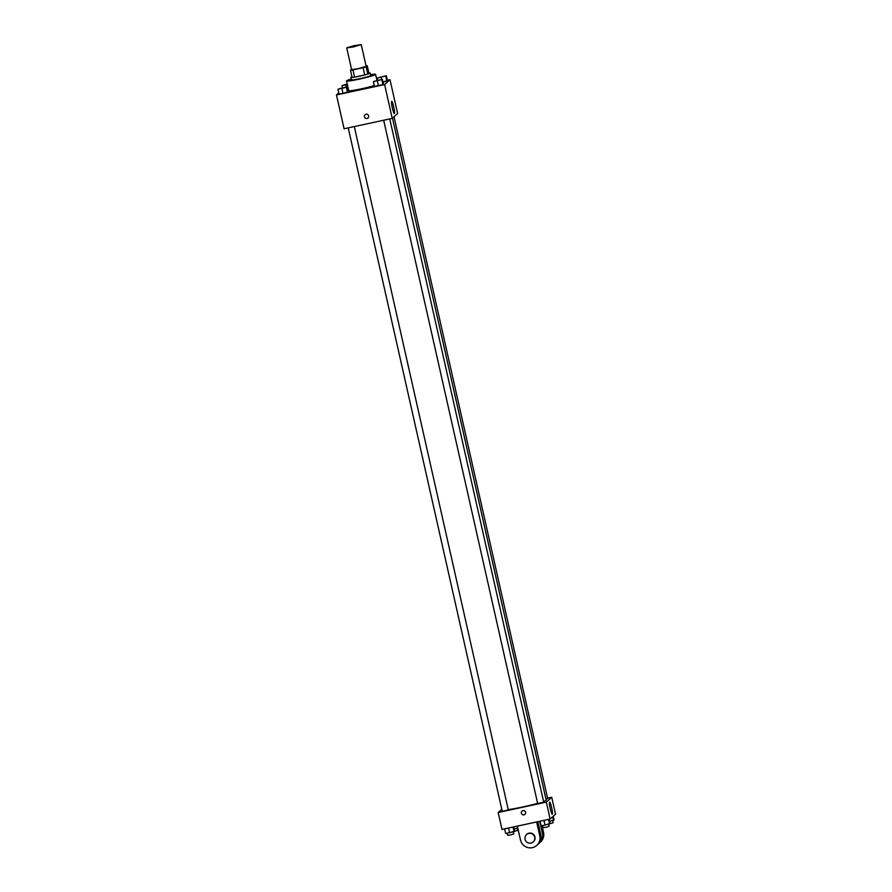 <?xml version="1.0" encoding="UTF-8"?>
<svg xmlns="http://www.w3.org/2000/svg" width="892" height="892" viewBox="0 0 892 892"><rect width="100%" height="100%" fill="white"/><g stroke="black" fill="none" stroke-linecap="round" stroke-linejoin="round"><path stroke-width="1.34" d="M353.176 46.975L346.72 47.878L353.868 45.715L361.249 44.6L353.176 46.975M361.249 44.6L366.155 66.343L358.071 68.717L351.615 69.621L346.72 47.878M367.27 65.785L368.909 73.032L367.772 74.058L366.144 66.811L367.27 65.785A9.611 0.702 167.3 0 0 366.055 65.919M351.526 69.242L350.489 70.178A9.611 0.702 167.3 0 0 352.942 69.866L363.077 67.681A9.611 0.702 167.3 0 0 366.144 66.811M352.942 69.866L354.57 77.113A9.611 0.702 167.3 0 1 352.128 77.437L350.489 70.178M354.57 77.113L364.705 74.928L363.077 67.681M367.772 74.058A9.611 0.702 167.3 0 1 364.705 74.928M351.983 76.79A9.935 0.725 -12.7 0 0 350.89 77.303A9.935 0.725 -12.7 0 0 350.824 77.414A9.935 0.725 -12.7 0 0 360.68 75.931A9.935 0.725 -12.7 0 0 370.202 73.044A9.935 0.725 -12.7 0 0 368.898 72.977M370.202 73.044L370.749 75.463A9.935 0.725 167.3 0 1 359.989 78.619A9.935 0.725 167.3 0 1 351.37 79.834L350.824 77.414M370.57 74.672A14.896 1.082 167.3 0 1 375.599 74.371A14.896 1.082 167.3 0 1 359.443 79.109A14.896 1.082 167.3 0 1 346.531 80.927A14.896 1.082 167.3 0 1 351.192 79.042M374.294 85.554A14.896 1.082 167.3 0 1 361.628 88.776A14.896 1.082 167.3 0 1 348.705 90.583L346.531 80.927M347.546 89.679L348.449 89.445L347.546 89.679M385.79 76.199L386.883 81.027L382.991 82.031L387.429 80.536L386.336 75.709L377.372 78.017L386.336 75.709M338.77 92.857L336.462 94.942L384.619 84.562L390.005 79.678L387.362 80.247M337.957 89.256L339.049 94.084L342.996 93.426L348.025 91.776L346.932 86.937L337.957 89.256L346.932 86.937M373.402 81.607L374.495 86.446L382.924 84.629L383.46 84.127L382.378 79.299L373.402 81.607L382.378 79.299M390.005 79.678L397.631 113.507L392.246 118.391L344.089 128.771L336.462 94.942M392.246 118.391L384.619 84.562M392.357 108.099A6.233 0.792 -102.2 0 1 391.722 101.398A6.233 0.792 -102.2 0 1 393.807 107.319A6.233 0.792 -102.2 0 1 394.342 113.574A6.233 0.792 -102.2 0 1 392.357 108.099M367.995 117.934L367.995 117.934A2.174 2.152 47.8 0 1 364.616 117.309A2.174 2.152 47.8 0 1 368.128 114.89A2.174 2.152 47.8 0 1 367.013 118.446A2.174 2.152 47.8 0 1 365.073 114.722L365.073 114.722M537.62 803.346A21.754 1.583 167.3 0 1 522.589 807.015A21.754 1.583 167.3 0 1 508.228 809.624M392.491 118.168L546.172 800.102A21.754 1.583 167.3 0 1 543.562 801.484M383.672 120.23L537.664 803.536L543.719 802.176L389.737 118.926M354.302 126.564L508.273 809.813L504.905 810.806L502.218 811.185L348.226 127.879M394.03 116.774L547.677 798.585L545.96 799.176M550.141 819.046L501.995 829.426L498.182 812.512L501.783 809.245L498.182 812.512L546.339 802.131L551.724 797.247L547.588 798.139L551.724 797.247L555.538 814.162L550.141 819.046L546.339 802.131L551.724 797.247M377.55 80.759L380.917 79.756L377.55 80.759M380.906 79.767L374.852 81.116M374.495 86.446L378.431 85.777L377.349 80.949M378.431 85.777L382.924 84.629L381.832 79.789M384.876 76.177L378.821 77.526M377.84 80.113L377.372 78.017M381.765 79.399L381.308 77.359M342.104 88.397L345.472 87.394L342.104 88.397M339.049 94.084L342.996 93.426L341.904 88.587M342.996 93.426L347.479 92.266L346.386 87.438M345.472 87.416L339.417 88.754M347.211 83.971L341.926 85.654L347.356 84.606M343.387 85.186L347.233 84.071M342.394 87.751L341.926 85.654M346.33 87.037L345.862 84.996M540.084 821.209L541.11 825.758L545.045 825.1L550.074 823.45L549.138 819.257M545.045 825.1L543.986 820.372M549.528 823.94L548.502 819.402M548.669 824.163L549.16 826.338L545.793 827.319L543.105 827.698L542.615 825.501M549.606 821.354L554.043 819.859L553.23 816.247M553.497 820.35L552.683 816.749M552.639 820.573L553.129 822.747L549.762 823.729M504.638 828.858L505.664 833.396L509.6 832.738L514.628 831.088L513.692 826.906M509.6 832.738L508.54 828.01M514.093 831.578L513.067 827.04M513.235 831.801L513.725 833.975L510.358 834.968L507.66 835.336L507.169 833.139M514.16 828.991L517.806 828.055M517.193 828.211L517.683 830.385L514.316 831.366M521.374 813.203A2.174 2.152 -132.2 0 0 524.942 814.363A2.174 2.152 47.8 0 1 521.374 813.203A2.174 2.152 47.8 0 1 522.021 811.14A2.174 2.152 -132.2 0 0 521.374 813.203M522.021 811.14A2.174 2.152 47.8 0 1 525.076 811.307A2.174 2.152 47.8 0 1 524.942 814.363M498.182 812.512L546.339 802.131M551.613 807.539A6.233 0.792 -102.2 0 1 552.248 814.24A6.233 0.792 -102.2 0 1 550.163 808.319A6.233 0.792 -102.2 0 1 549.617 802.064A6.233 0.792 -102.2 0 1 551.613 807.539M537.865 821.688L540.853 834.945L539.772 835.927A9.935 9.823 47.8 0 1 536.817 845.36A9.935 9.823 47.8 0 1 520.515 840.074L517.36 826.115M536.817 845.36L537.887 844.378A9.935 9.823 -132.2 0 0 540.853 834.945M541.99 825.613L543.54 832.504L542.47 833.485L539.716 821.287M542.47 833.485A9.935 9.823 47.8 0 1 538.657 843.609M526.536 834.566L526.804 834.321A4.962 4.917 47.8 0 1 533.784 834.7A4.962 4.917 47.8 0 1 533.483 841.68L533.204 841.925A4.962 4.917 47.8 0 1 525.5 840.487A4.962 4.917 47.8 0 1 533.516 834.945A4.962 4.917 47.8 0 1 533.204 841.925M536.627 821.956L539.772 835.927M543.54 832.504A9.935 9.823 47.8 0 1 540.585 841.937L539.504 842.918M376.937 80.347L375.599 74.371"/></g></svg>
